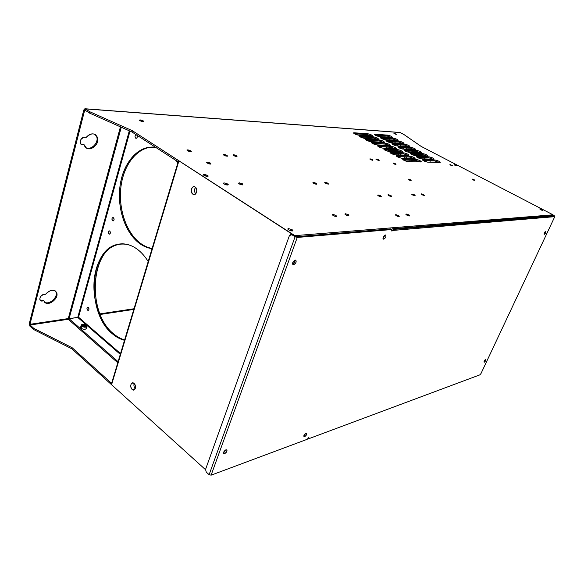 <?xml version="1.0" encoding="UTF-8"?>
<svg xmlns="http://www.w3.org/2000/svg" width="584" height="584" viewBox="0 0 584 584"><rect width="100%" height="100%" fill="white"/><g stroke="black" fill="none" stroke-linecap="round" stroke-linejoin="round"><path stroke-width="0.88" d="M178.222 161.651L178.529 162.133L111.916 383.63L72.16 347.743L71.861 348.823L205.488 469.653L71.861 348.823L33.529 329.464L33.806 328.383L30.134 325.003L29.857 326.084L33.529 329.464L33.806 328.383L30.134 325.003L29.857 326.084L29.273 323.682L29.966 324.317L84.6 110.5L83.797 109.975L29.273 323.682L30.134 325.003L68.24 319.28L30.134 325.003L29.966 324.317L84.6 110.5L83.797 109.975L84.892 108.748L85.388 108.894L85.06 110.193L89.323 112.989L132.035 132.035L178.529 162.133L111.916 383.63L72.16 347.743L71.861 348.823L33.529 329.464L29.857 326.084L29.273 323.682L83.797 109.975L85.388 108.894L85.06 110.193L89.323 112.989L132.035 132.035L178.529 162.133L178.682 161.549M85.089 108.763L399.741 132.466L403.858 134.473L421.159 146.409L553.019 214.81L553.654 215.503L553.019 214.81L294.854 235.644L132.4 130.728L89.659 111.683L85.388 108.894L89.659 111.683L89.323 112.989L89.659 111.683L132.4 130.728L132.035 132.035L132.4 130.728L295.475 236.294L294.854 235.644L553.019 214.81L421.159 146.409L403.858 134.473L400.171 132.568L85.388 108.894L399.463 132.517M134.057 383.44C136.955 385.82 134.977 392.156 132.181 389.47C129.305 387.097 131.254 380.783 134.057 383.44C135.919 385.944 135.977 388.097 134.247 389.886L132.181 389.47L135.225 388.732L132.181 389.47C130.327 386.951 130.276 384.798 132.02 383.024L134.057 383.44M192.917 194.209C190.566 191.143 190.786 188.632 193.574 186.683L195.151 187.026C198.494 189.026 196.136 196.582 192.917 194.209C189.596 192.202 191.917 184.69 195.151 187.026C197.501 190.07 197.29 192.574 194.523 194.552L192.917 194.209L195.37 194.158M308.352 438.343L307.213 439.299L308.834 437.518L309.337 438.504L479.865 374.855L480.982 373.556L554.552 217.146L554.574 215.956L553.69 215.496L392.536 228.767L391.506 229.432L392.536 228.767L393.601 229.395L392.441 230.227M80.891 144.058L84.286 144.876C86.125 153.49 99.988 146.095 97.659 137.846C95.185 132.758 91.374 132.59 86.235 137.342L84.592 137.269C80.315 136.897 78.278 144.854 82.643 144.817L80.891 144.058M96.871 137.313C98.572 143.175 90.703 150.643 85.936 147.642C90.703 150.643 98.572 143.175 96.871 137.313L95.148 134.422M41.581 300.388L43.179 300.183L43.888 300.804L42.289 301.008L41.581 300.388L43.179 300.183L43.888 300.804C45.902 307.71 59.239 299.402 56.75 292.883C54.195 289.029 50.472 289.474 45.589 294.226L43.99 294.424C39.814 294.774 38.033 301.716 42.289 301.008L40.092 300.176M55.268 290.905L56.042 292.27C58.079 297.431 48.873 305.374 44.61 302.081C48.873 305.374 58.079 297.431 56.042 292.27L55.538 291.248M389.696 150.811L388.528 151.336L391.696 150.898L389.696 150.811M392.718 150.3L391.696 150.898L392.718 150.3M393.579 148.65L393.835 147.993L393.579 148.65M394.835 145.423L395.149 144.628L394.835 145.423M190.815 150.855C191.61 152.03 190.479 151.993 187.413 150.738C186.625 149.562 187.763 149.599 190.815 150.855L190.545 151.738L190.815 150.855L191.326 151.592L187.413 150.738L186.902 150L190.815 150.855M143.233 120.873C143.854 121.91 142.7 121.837 139.788 120.647C139.174 119.61 140.328 119.691 143.233 120.873L143.014 121.633L143.233 120.873L143.671 121.494L139.788 120.647L139.35 120.027L143.233 120.873M408.588 179.865L408.15 179.062L410.596 179.857L411.048 180.653L408.588 179.865L408.15 179.062L410.596 179.857L410.004 180.456L410.596 179.857L411.173 180.646L408.588 179.865M396.259 215.7L395.777 214.649L398.668 215.554L399.157 216.606L396.259 215.7L395.39 214.897L395.777 214.649L398.668 215.554L399.23 216.606L396.259 215.7M406.719 215.058L406.209 214.021L409.048 214.912L409.559 215.949L406.719 215.058L405.844 214.262L406.209 214.021L409.048 214.912L409.625 215.949L406.719 215.058M454.746 165.17L454.257 164.52L456.834 165.856L454.746 165.17L454.257 164.52L456.944 165.849L454.746 165.17M450.41 165.068L449.928 164.411L452.512 165.761L450.41 165.068L449.928 164.411L452.629 165.754L450.41 165.068M472.551 179.682L471.996 178.974L474.15 179.682L474.704 180.39L472.551 179.682L471.996 178.974L474.792 180.383L472.551 179.682M540.441 209.707L539.704 208.904L541.872 209.612L542.609 210.415L540.441 209.707L539.704 208.904L541.872 209.612L542.631 210.415L540.441 209.707M394.127 133.663L393.799 133.115L396.324 134.327L394.127 133.663M223.957 155.256L224.037 154.388L227.103 155.351L227.03 156.227L223.957 155.256L223.373 154.702L224.037 154.388L227.103 155.351L227.402 156.205L223.957 155.256M207.276 163.082L207.415 162.133L210.649 163.14L210.517 164.089L207.276 163.082L206.685 162.505L207.415 162.133L210.649 163.14L210.904 164.067L207.276 163.082M203.998 175.361C203.13 174.733 203.181 174.382 204.159 174.331L207.546 175.375C208.422 176.003 208.371 176.353 207.4 176.412L203.393 174.755L204.159 174.331L207.546 175.375L207.4 176.412L203.998 175.361M288.649 229.906C287.62 229.169 287.569 228.731 288.489 228.585L292.058 229.665C293.088 230.395 293.146 230.841 292.234 230.994L288.649 229.906L287.839 229.067L288.489 228.585L292.058 229.665L291.036 230.665L291.387 230.936L288.897 230.016L291.036 230.665L292.058 229.665L292.234 230.994L288.649 229.906M376.592 159.731L376.249 159.016L378.629 159.79L378.979 160.505L376.592 159.731L375.913 159.162L376.249 159.016L378.629 159.79L379.155 160.498L376.592 159.731M393.455 163.724L393.076 163.002L395.419 163.768L395.806 164.484L393.455 163.724L393.076 163.002L395.419 163.768L395.967 164.476L393.455 163.724M333.143 215.554L332.844 214.408L336.041 215.394L336.347 216.54L333.143 215.554L332.325 214.751L332.844 214.408L336.041 215.394L336.457 216.533L333.143 215.554M345.684 214.861L345.348 213.737L348.473 214.7L348.823 215.832L345.684 214.861L344.859 214.058L345.348 213.737L348.473 214.7L348.925 215.817L345.684 214.861M372.475 159.614L372.811 160.337L370.395 159.549L370.066 158.826L372.475 159.614L372.811 160.337L369.723 158.979L372.475 159.614L371.913 160.169L372.475 159.614M313.637 183.318L313.425 182.369L316.36 183.296L316.579 184.245L313.637 183.318L312.922 182.646L313.425 182.369L316.36 183.296L316.784 184.23L313.637 183.318M388.71 195.611L388.28 194.684L390.995 195.545L391.426 196.472L388.71 195.611L387.907 194.895L388.28 194.684L390.995 195.545L391.543 196.465L388.71 195.611M412.501 194.939L412.019 194.056L414.611 194.881L415.1 195.771L412.501 194.939L411.691 194.238L412.019 194.056L414.611 194.881L415.202 195.764L412.501 194.939M421.67 194.684L421.174 193.808L423.721 194.625L424.225 195.501L421.67 194.684L421.174 193.808L423.721 194.625L423.086 195.282L423.721 194.625L424.32 195.494L421.67 194.684M328.091 183.208L328.347 184.142L325.463 183.23L325.215 182.303L328.091 183.208L327.303 183.975L328.091 183.208L328.347 184.142L324.733 182.558L328.091 183.208M233.622 155.541L233.666 154.68L236.681 155.629L236.644 156.497L233.622 155.541L233.023 154.979L233.666 154.68L236.681 155.629L237.002 156.475L233.622 155.541M239.163 183.865L239.199 182.814L242.499 183.843L242.484 184.894L239.163 183.865L238.506 183.215L239.199 182.814L242.499 183.843L242.776 184.865L239.163 183.865M224.125 183.975C223.227 183.332 223.256 182.975 224.212 182.909L227.592 183.953C228.49 184.588 228.468 184.945 227.519 185.018L224.125 183.975L223.475 183.332L224.212 182.909L227.592 183.953L227.833 184.997L224.125 183.975M378.461 195.903L378.06 194.954L380.819 195.83L381.235 196.779L378.461 195.903L377.666 195.18L378.06 194.954L380.819 195.83L381.359 196.764L378.461 195.903M379.118 136.532C375.556 135.619 374.096 134.853 374.745 134.225L387.579 135.123C391.024 136.006 392.463 136.766 391.901 137.386L379.118 136.532C376.41 135.948 374.789 135.203 374.242 134.298L387.579 135.123C390.221 135.7 391.813 136.43 392.368 137.313L379.118 136.532M358.525 135.167C354.802 134.218 353.32 133.429 354.087 132.787L367.759 133.743C371.358 134.663 372.826 135.437 372.154 136.072L358.525 135.167C355.722 134.576 354.05 133.809 353.524 132.875L367.759 133.743C370.497 134.335 372.132 135.087 372.672 135.999L358.525 135.167M384.987 139.634C381.418 138.722 379.95 137.948 380.578 137.306L393.346 138.138C396.799 139.028 398.251 139.788 397.711 140.423L384.987 139.634C382.272 139.05 380.637 138.298 380.082 137.379L393.346 138.138C396.003 138.722 397.609 139.459 398.164 140.357L384.987 139.634M364.496 138.364C360.766 137.422 359.269 136.619 360.014 135.963L373.621 136.853C377.227 137.773 378.709 138.554 378.06 139.204L364.496 138.364C361.678 137.766 359.999 136.999 359.459 136.05L373.621 136.853C376.373 137.444 378.023 138.204 378.563 139.131L364.496 138.364M390.915 142.759C387.345 141.854 385.863 141.072 386.462 140.415L399.171 141.189C402.617 142.073 404.084 142.839 403.566 143.489L390.915 142.759C388.178 142.175 386.535 141.416 385.98 140.488L399.171 141.189C401.836 141.773 403.449 142.518 404.011 143.423L390.915 142.759M370.519 141.591C366.788 140.649 365.277 139.839 366 139.167L379.542 139.992C383.148 140.905 384.644 141.7 384.016 142.365L370.519 141.591C367.686 140.992 365.993 140.211 365.453 139.255L379.542 139.992C382.308 140.583 383.965 141.35 384.513 142.284L370.519 141.591M396.894 145.92C393.317 145.014 391.82 144.226 392.404 143.547L405.041 144.263C408.493 145.139 409.975 145.92 409.479 146.584L396.894 145.92C394.142 145.328 392.484 144.569 391.922 143.627L405.041 144.263C407.72 144.847 409.347 145.599 409.917 146.511L396.894 145.92M376.6 144.847C372.862 143.905 371.344 143.095 372.037 142.401L385.513 143.16C389.126 144.073 390.63 144.868 390.032 145.555L376.6 144.847C373.753 144.248 372.052 143.46 371.504 142.489L385.513 143.16C388.294 143.752 389.966 144.525 390.521 145.474L376.6 144.847M402.924 149.102C399.346 148.205 397.835 147.402 398.397 146.715L410.961 147.365C414.421 148.241 415.918 149.022 415.443 149.708L402.924 149.102C400.164 148.511 398.5 147.745 397.93 146.788L410.961 147.365C413.662 147.949 415.297 148.708 415.874 149.635L402.924 149.102M382.739 148.132C379.001 147.197 377.461 146.372 378.133 145.664L391.543 146.358C395.156 147.263 396.675 148.073 396.098 148.774L382.739 148.132C379.877 147.533 378.162 146.737 377.614 145.752L391.543 146.358C394.339 146.949 396.018 147.73 396.58 148.694L382.739 148.132M409.012 152.315C405.435 151.417 403.909 150.614 404.442 149.905L416.939 150.489C420.4 151.365 421.911 152.154 421.458 152.855L409.012 152.315C406.238 151.731 404.559 150.949 403.982 149.978L416.939 150.489C419.648 151.081 421.298 151.84 421.882 152.789L409.012 152.315M388.937 151.446C385.192 150.519 383.644 149.686 384.287 148.957L397.624 149.584C401.244 150.489 402.777 151.3 402.23 152.023L388.937 151.446C386.053 150.847 384.338 150.052 383.776 149.044L397.624 149.584C400.434 150.183 402.128 150.964 402.69 151.942L388.937 151.446M415.158 155.563C411.574 154.665 410.041 153.855 410.545 153.125L422.977 153.65C426.437 154.519 427.955 155.315 427.532 156.037L415.158 155.563C412.362 154.972 410.676 154.183 410.099 153.205L422.977 153.65C425.7 154.234 427.349 155.008 427.941 155.964L415.158 155.563M395.193 154.797C391.448 153.869 389.878 153.03 390.499 152.285L403.77 152.84C407.384 153.745 408.931 154.563 408.413 155.308L395.193 154.797C392.295 154.198 390.565 153.388 389.995 152.373L403.77 152.84C406.595 153.439 408.289 154.234 408.866 155.22L395.193 154.797M421.356 158.833C417.779 157.943 416.224 157.125 416.699 156.381L429.058 156.833C432.525 157.702 434.058 158.505 433.656 159.242L421.356 158.833C418.553 158.242 416.852 157.454 416.268 156.454L429.058 156.833C431.795 157.424 433.467 158.198 434.058 159.169L421.356 158.833M401.507 158.176C397.762 157.257 396.178 156.41 396.77 155.643L409.968 156.125C413.589 157.03 415.151 157.855 414.655 158.614L401.507 158.176C398.595 157.578 396.85 156.76 396.281 155.731L409.968 156.125C412.808 156.724 414.516 157.527 415.093 158.534L401.507 158.176M427.619 162.14C424.035 161.25 422.466 160.425 422.918 159.658L435.204 160.053C438.664 160.914 440.212 161.724 439.847 162.476L427.619 162.14C424.794 161.549 423.086 160.746 422.488 159.739L435.204 160.053C437.949 160.637 439.628 161.425 440.234 162.41L427.619 162.14M407.887 161.593C404.135 160.673 402.537 159.819 403.099 159.03L416.217 159.447C419.845 160.345 421.422 161.177 420.947 161.958L407.887 161.593C404.96 160.994 403.201 160.169 402.624 159.118L416.217 159.447C419.078 160.045 420.794 160.855 421.385 161.877L407.887 161.593M387.236 135.999L375.118 135.174L387.236 135.999L391.141 137.335L387.236 135.999L387.579 135.123L387.236 135.999M367.416 134.648L354.386 133.765L367.416 134.648L371.461 136.028L367.416 134.648L367.759 133.743L367.416 134.648M393.003 139.021L380.951 138.255L393.003 139.021L396.952 140.379L393.003 139.021L393.346 138.138L393.003 139.021M373.278 137.766L360.306 136.941L373.278 137.766L377.366 139.16L373.278 137.766L373.621 136.853L373.278 137.766M398.821 142.073L386.827 141.364L398.821 142.073L402.807 143.445L398.821 142.073L399.171 141.189L398.821 142.073M379.191 140.905L366.285 140.138L379.191 140.905L383.323 142.328L379.191 140.905L379.542 139.992L379.191 140.905M404.69 145.153L392.762 144.496L404.69 145.153L408.72 146.547L404.69 145.153L405.041 144.263L404.69 145.153M385.163 144.08L372.322 143.372L385.163 144.08L389.338 145.518L385.163 144.08L385.513 143.16L385.163 144.08M410.61 148.256L398.748 147.657L410.61 148.256L414.684 149.672L410.61 148.256L410.961 147.365L410.61 148.256M391.185 147.278L378.41 146.635L391.185 147.278L395.404 148.745L391.185 147.278L391.543 146.358L391.185 147.278M416.582 151.387L404.792 150.847L416.582 151.387L420.706 152.826L416.582 151.387L416.939 150.489L416.582 151.387M397.266 150.511L384.564 149.935L397.266 150.511L401.536 151.993L397.266 150.511L397.624 149.584L397.266 150.511M422.612 154.548L410.888 154.074L422.612 154.548L426.78 156.008L422.612 154.548L422.977 153.65L422.612 154.548M403.405 153.767L390.769 153.256L403.405 153.767L407.72 155.278L403.405 153.767L403.77 152.84L403.405 153.767M428.692 157.738L417.042 157.322L428.692 157.738L432.905 159.22L428.692 157.738L429.058 156.833L428.692 157.738M409.596 157.06L397.04 156.614L409.596 157.06L413.954 158.593L409.596 157.06L409.968 156.125L409.596 157.06M434.832 160.95L423.254 160.607L434.832 160.95L439.088 162.462L434.832 160.95L435.204 160.053L434.832 160.95M415.844 160.381L403.369 160.001L415.844 160.381L420.254 161.936L415.844 160.381L416.217 159.447L415.844 160.381M85.06 110.193L84.6 110.5L85.644 110.573L84.6 110.5L85.06 110.193M72.16 347.743L33.806 328.383L72.16 347.743M100.222 314.469L133.809 309.418L100.222 314.469M178.149 161.885L111.705 382.958L111.916 383.63L112.179 382.673M305.578 433.423L303.899 435.598L305.578 433.423M134.006 308.753L99.966 313.849L134.006 308.753M68.255 318.587L29.966 324.317L68.255 318.587M43.99 294.424C40.369 295.825 39.172 297.862 40.406 300.526L43.888 300.804L44.939 302.41C48.895 306.388 58.882 298.278 56.75 292.883L55.641 291.19C52.523 289.343 49.173 290.358 45.589 294.226L43.99 294.424M84.592 137.269L86.235 137.342C89.323 133.926 92.433 133.035 95.557 134.67L97.659 137.846C99.433 143.949 90.936 151.548 86.315 147.935L84.286 144.876L81.256 144.365C79.307 141.007 80.424 138.642 84.592 137.269M392.258 230.483L553.639 216.752L392.258 230.483M413.954 195.56L414.611 194.881L413.954 195.56M390.28 196.268L390.995 195.545L390.28 196.268M389.346 195.925L389.988 196.18L389.346 195.925M380.082 196.582L380.819 195.83L380.082 196.582M379.023 196.188L379.885 196.516L379.023 196.188M335.136 216.292L336.041 215.394L335.106 216.372L333.406 215.7L335.136 216.292M347.589 215.584L348.473 214.7L347.568 215.649L345.954 215.007L347.589 215.584M226.607 184.858L227.592 183.953L226.585 184.924L224.584 184.237L226.607 184.858M241.542 184.734L242.499 183.843L241.528 184.778L239.623 184.121L241.542 184.734M235.856 156.395L236.681 155.629L235.856 156.395M234.308 155.892L235.659 156.344L234.308 155.892M315.543 184.084L316.36 183.296L315.543 184.084M314.156 183.588L315.469 184.07L314.156 183.588M326.011 183.515L327.171 183.938L326.011 183.515M206.553 176.28L207.546 175.375L206.546 176.324L204.524 175.653L206.553 176.28M226.249 156.125L227.103 155.351L226.249 156.125M224.636 155.607L226.081 156.089L224.636 155.607M209.707 163.994L210.649 163.14L209.707 163.994L207.868 163.403L209.692 163.994M408.267 215.722L409.048 214.912L408.267 215.722L407.092 215.255L408.267 215.722M397.872 216.379L398.668 215.554L397.865 216.394L396.594 215.883L397.872 216.379M473.682 180.164L474.15 179.682L473.682 180.164M394.879 164.308L395.419 163.768L394.879 164.308M378.082 160.337L378.629 159.79L378.082 160.337M395.419 134.174L395.813 133.787L395.419 134.174M455.907 165.652L456.338 165.206L455.907 165.652M541.404 210.131L541.872 209.612L541.404 210.131M374.534 134.802L374.745 134.225L374.534 134.802M353.853 133.422L354.087 132.787L353.853 133.422M380.359 137.875L380.578 137.306L380.359 137.875M359.781 136.59L360.014 135.963L359.781 136.59M386.243 140.978L386.462 140.415L386.243 140.978M365.759 139.795L366 139.167L365.759 139.795M392.185 144.109L392.404 143.547L392.185 144.109M371.796 143.029L372.037 142.401L371.796 143.029M398.179 147.27L398.397 146.715L398.179 147.27M377.892 146.285L378.133 145.664L377.892 146.285M404.223 150.46L404.442 149.905L404.223 150.46M384.046 149.577L384.287 148.957L384.046 149.577M410.326 153.68L410.545 153.125L410.326 153.68M390.258 152.898L390.499 152.285L390.258 152.898M416.48 156.928L416.699 156.381L416.48 156.928M396.529 156.257L396.77 155.643L396.529 156.257M422.699 160.206L422.918 159.658L422.699 160.206M402.858 159.644L403.099 159.03L402.858 159.644M384.688 235.25L382.987 238.06L384.688 235.25M195.742 193.83C194.129 191.698 194.071 189.544 195.56 187.362C194.071 189.544 194.129 191.698 195.742 193.83M135.269 388.63C133.984 387.148 133.612 385.447 134.159 383.527C133.612 385.447 133.984 387.148 135.269 388.63M292.599 263.545L292.599 263.545C294.095 262.902 294.796 261.807 294.716 260.245C294.796 261.807 294.095 262.902 292.599 263.545L292.599 263.545M223.73 452.483L225.774 449.884L223.73 452.483M553.873 215.591L392.536 228.767L393.601 229.395L391.901 231.162L391.55 229.57L297.256 237.447L211.109 475.172L209.116 474.69L295.081 236.79L297.256 237.447L211.109 475.172L209.116 474.69L206.262 472.106L205.553 469.412L289.445 235.52L290.467 234.41L291.65 234.571L295.081 236.79L297.256 237.447L391.55 229.57L390.477 228.935L296.11 236.702L292.686 234.491L291.65 234.571L295.081 236.79L209.116 474.69L206.262 472.106L205.553 469.412L289.445 235.52L292.686 234.491L296.11 236.702L390.477 228.935L391.842 229.629L390.477 228.935M393.601 229.395L554.574 215.956L553.69 215.496L554.676 215.971L393.601 229.395M308.834 437.518L308.841 438.489L309.337 438.504L479.865 374.855L480.982 373.556L554.552 217.146L554.683 215.978M307.213 439.299L211.109 475.172L307.213 439.299M544.346 234.323C543.908 233.41 544.39 232.381 545.784 231.249C546.215 232.169 545.733 233.191 544.346 234.323L545.931 231.279L544.098 234.191M304.6 436.715C303.33 436.182 303.797 435.014 306.001 433.211C307.264 433.744 306.797 434.912 304.6 436.715L303.957 436.686C303.651 435.481 304.33 434.328 306.001 433.211L306.637 433.233C306.95 434.43 306.272 435.591 304.6 436.715L303.789 436.058L304.6 436.715M224.555 453.717C222.847 453.177 223.322 451.87 225.986 449.797C227.687 450.344 227.205 451.651 224.555 453.717L223.643 453.659C223.241 452.293 224.022 451.001 225.986 449.797L226.884 449.855C227.293 451.22 226.519 452.505 224.555 453.717L223.584 452.877L226.132 449.753L223.584 452.877L224.555 453.717M293.54 264.756C291.942 263.464 292.511 261.902 295.248 260.084C296.84 261.391 296.278 262.946 293.54 264.756L292.912 264.632C292.197 262.807 292.971 261.289 295.248 260.084L295.869 260.216C296.592 262.034 295.818 263.552 293.54 264.756L292.555 264.099L293.54 264.756M383.688 239.17C382.564 237.936 383.126 236.535 385.367 234.972C386.484 236.213 385.922 237.615 383.688 239.17L383.301 239.097C382.754 237.469 383.44 236.097 385.367 234.972L385.747 235.053C386.301 236.666 385.615 238.046 383.688 239.17L383.053 238.783L383.688 239.17M484.297 362.226C483.749 361.657 484.18 360.744 485.581 359.496C486.122 360.065 485.691 360.978 484.297 362.226L485.822 359.496L484.297 362.226L483.946 362L484.297 362.226M391.901 231.162L391.842 229.629M291.117 234.359L292.686 234.491M382.973 238.425L385.009 235.075L382.973 238.425M292.533 263.99C294.212 263.245 295.081 261.946 295.132 260.106C295.081 261.946 294.212 263.245 292.533 263.99M303.811 435.927L305.87 433.262L303.811 435.927M484.129 361.233L484.954 359.978L484.129 361.233M484.362 360.788L484.632 360.364L484.362 360.788M544.157 233.374L545.098 231.731L544.157 233.374M544.288 233.009L544.85 232.038L544.288 233.009M150.935 147.204L155.57 147.27C139.007 144.941 123.844 161.607 120.289 184.23C116.625 206.831 124.713 232.366 139.277 243.258L140.284 243.178C126.597 232.936 118.515 209.758 120.786 188.15C123.005 166.535 135.546 148.825 150.935 147.204L153.658 147.08C137.649 146.869 123.859 164.133 121.012 186.245C118.078 208.342 126.173 232.629 140.284 243.178C144.022 245.966 147.971 247.726 152.125 248.47M118.267 244.382L121.253 243.864C90.768 245.324 85.768 312.279 113.581 333.8C117.085 336.778 120.778 338.808 124.655 339.881C120.778 338.808 117.085 336.778 113.581 333.8L112.588 333.968C116.362 337.187 120.348 339.289 124.531 340.282C120.348 339.289 116.362 337.187 112.588 333.968L113.581 333.8C87.111 313.221 89.878 249.952 118.267 244.382L117.26 244.455C88.87 250.032 86.118 313.367 112.588 333.968C97.324 320.996 89.9 291.474 96.126 269.399C102.12 247.163 121.165 237.016 137.481 249.383C130.78 244.47 124.034 242.827 117.26 244.455M68.795 319.769L117.778 362.759L68.795 319.769L69.08 318.725L77.738 317.426L120.304 354.357L77.738 317.426L78.526 317.192L69.08 318.725L68.795 319.769L121.268 127.239L68.795 319.769L68.102 319.156L68.795 319.769M120.435 126.867L68.102 319.156L120.435 126.867M118.099 361.686L69.08 318.725L118.099 361.686M81.183 325.215L80.687 326.996L81.125 328.23C83.651 329.632 85.388 329.683 86.359 328.383L86.271 328.704C84.95 329.668 83.242 329.507 81.125 328.23L81.709 326.127C81.154 324.018 82.724 323.77 86.417 325.376C86.994 327.485 85.425 327.741 81.709 326.127L81.271 324.901C82.592 323.945 84.3 324.098 86.417 325.376L86.855 326.609C85.541 327.573 83.826 327.405 81.709 326.127L81.125 328.23C80.3 327.383 80.468 326.792 81.629 326.434M120.53 353.597L78.526 317.192L129.998 131.13L78.526 317.192L120.53 353.597M135.7 138.189C137.225 138.189 137.612 137.174 136.86 135.16C137.598 136.656 137.386 137.707 136.225 138.328L135.7 138.189C134.648 136.51 134.86 135.386 136.335 134.816L136.087 134.802C134.809 135.619 134.685 136.751 135.7 138.189M112.595 220.752C114.179 220.708 114.464 219.701 113.442 217.722C111.865 217.766 111.58 218.781 112.595 220.752L113.238 220.913C114.311 220.102 114.376 219.036 113.442 217.722L112.807 217.562C111.734 218.372 111.661 219.431 112.595 220.752M149.92 147.168C134.524 148.789 121.99 166.528 119.771 188.157C117.501 209.795 125.589 233.001 139.277 243.258C143.314 246.258 147.57 248.069 152.059 248.689C147.57 248.069 143.314 246.258 139.277 243.258L140.284 243.178M177.777 163.118L175.835 160.388L177.777 163.118M108.894 233.987C110.456 233.965 110.741 232.965 109.734 230.994C108.164 231.016 107.887 232.016 108.894 233.987L109.551 234.148C110.588 233.344 110.653 232.293 109.734 230.994L109.077 230.826C108.033 231.629 107.974 232.688 108.894 233.987M87.571 310.177C89.053 310.279 89.316 309.345 88.352 307.374C86.877 307.279 86.615 308.206 87.571 310.177L88.724 310.009L87.571 310.177L88.301 310.359C89.184 309.578 89.199 308.586 88.352 307.374L87.629 307.191C86.746 307.972 86.731 308.965 87.571 310.177M148.19 261.559C145.066 256.486 141.489 252.427 137.481 249.383C141.489 252.427 145.066 256.486 148.19 261.559M129.298 130.816L77.738 317.426L129.298 130.816M85.125 326.558L85.41 325.536L82.475 325.266L82.724 325.967L85.665 326.244L85.41 325.536C83.3 324.616 82.402 324.762 82.724 325.967C84.841 326.887 85.739 326.741 85.41 325.536L85.125 326.558M392.864 141.722L391.849 142.817L392.864 141.722M388.506 151.402L388.995 150.132L388.506 151.402M389.645 148.46L390.127 147.226L389.645 148.46M398.295 144.803L397.383 145.942L398.295 144.803M394.003 154.592L394.47 153.41L394.003 154.592M395.127 151.716L395.631 150.431L395.127 151.716M403.799 147.913L402.975 149.102L403.799 147.913M399.573 157.753L399.982 156.716L399.573 157.753M400.653 155.008L401.171 153.68L400.653 155.008M409.369 151.059L408.618 152.278L409.369 151.059M405.201 160.899L405.53 160.067L405.201 160.899M406.216 158.337L406.763 156.957L406.216 158.337M414.998 154.242L414.326 155.432L414.998 154.242M411.829 161.702L412.399 160.279L411.829 161.702M413.078 158.563L413.224 158.198L413.078 158.563M420.684 157.454L420.093 158.6L420.684 157.454M418.772 161.892L419.013 161.293L418.772 161.892M426.429 160.702L425.918 161.775L426.429 160.702M385.564 150.453L385.747 149.986L385.564 150.453M386.396 148.307L386.878 147.066L386.396 148.307M387.513 145.423L387.761 144.774L387.513 145.423M388.747 142.226L389.032 141.489L388.747 142.226M389.637 139.919L390.054 138.839L389.637 139.919M395.419 145.306L395.594 144.649L395.419 145.306M394.295 148.183L394.105 148.679L394.295 148.183M393.463 150.336L392.959 151.621L393.463 150.336M392.295 153.322L392.068 153.913L392.295 153.322M395.456 143.022L394.601 141.824L395.456 143.022M392.36 141.693L391.346 142.788L392.36 141.693M389.616 147.197L389.141 148.438L389.616 147.197M388.491 150.11L388.024 151.307L388.491 150.11M398.463 154.921L398.989 153.592L398.463 154.921M399.646 151.913L399.916 151.22L399.646 151.913M400.938 148.635L401.223 147.781L400.938 148.635M401.157 146.146L400.398 144.912L401.157 146.146M397.799 144.774L396.879 145.92L397.799 144.774M395.127 150.409L394.623 151.694L395.127 150.409M393.966 153.388L393.543 154.461L393.966 153.388M404.019 158.264L404.559 156.884L404.019 158.264M405.23 155.183L405.581 154.3L405.23 155.183M406.61 151.701L406.887 150.949L406.61 151.701M406.902 149.292L406.223 148.037L406.902 149.292M403.303 147.891L402.486 149.051L402.989 149.066L402.486 149.044L403.303 147.891M400.675 153.658L400.149 154.986L400.675 153.658M399.478 156.702L399.127 157.592L399.478 156.702M409.603 161.644L410.18 160.206L409.603 161.644M410.859 158.49L411.289 157.417L410.859 158.49M412.341 154.782L412.589 154.139L412.341 154.782M412.684 152.475L412.078 151.183L412.684 152.475M408.873 151.037L408.15 152.183L408.698 152.081L408.201 152.059L408.873 151.037M406.267 156.943L405.719 158.322L406.267 156.943M405.033 160.053L404.77 160.717L405.033 160.053M416.531 161.834L417.034 160.593L416.531 161.834M418.122 157.877L418.326 157.366L418.122 157.877M418.516 155.687L417.976 154.358L418.516 155.687M414.501 154.22L413.874 155.315L414.457 155.118L413.961 155.103L414.501 154.22M412.8 158.001L412.581 158.549L412.8 158.001M411.902 160.264L411.333 161.688L411.902 160.264M424.385 158.936L423.918 157.563L424.385 158.936M420.188 157.432L419.648 158.468L420.261 158.184L419.772 158.169L420.188 157.432M418.582 161.118L418.275 161.885L418.582 161.118M430.299 162.213L429.897 160.804L430.299 162.213M425.94 160.688L425.481 161.629L426.123 161.279L425.634 161.264L425.94 160.688M194.297 186.676L193.574 186.683M132.714 382.863L132.02 383.024M308.469 438.19L308.841 438.489M86.855 326.609L86.271 328.704"/></g></svg>
